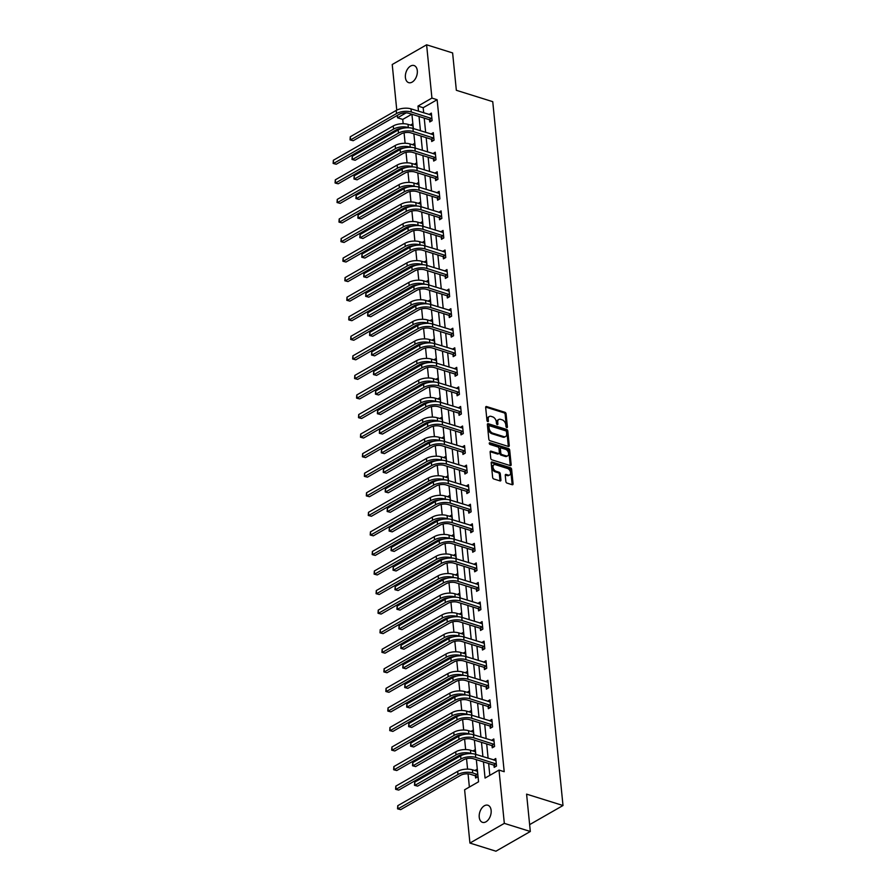 <?xml version="1.0" encoding="UTF-8"?>
<svg xmlns="http://www.w3.org/2000/svg" width="896" height="896" viewBox="0 0 896 896"><rect width="100%" height="100%" fill="white"/><g stroke="black" fill="none" stroke-linecap="round" stroke-linejoin="round"><path stroke-width="1.34" d="M506.755 427.56A0.963 0.616 60.2 0 0 507.394 426.922L506.083 413.84A1.378 0.885 60.2 0 0 504.941 412.294L486.562 406.549A1.378 0.885 60.2 0 0 485.666 407.456L486.976 420.538A0.963 0.616 60.2 0 0 488.398 420.986L488.23 419.294A4.402 2.834 60.2 0 1 489.306 416.494A4.402 2.834 60.2 0 1 491.109 416.371L492.632 416.853A4.402 2.834 60.2 0 1 496.294 421.814L496.462 423.506A0.963 0.616 60.2 0 0 497.896 423.954L497.728 422.262A4.402 2.834 60.2 0 1 498.803 419.462A4.402 2.834 60.2 0 1 500.595 419.339L502.13 419.821A4.402 2.834 60.2 0 1 505.792 424.782L505.96 426.474A0.963 0.616 60.2 0 0 506.755 427.56M479.237 817.197A8.96 5.634 107.4 0 1 481.69 808.293A8.96 5.634 107.4 0 1 487.861 805.235A8.96 5.634 107.4 0 1 491.131 810.376A8.96 5.634 107.4 0 1 488.678 819.28A8.96 5.634 107.4 0 1 482.507 822.338A8.96 5.634 107.4 0 1 479.237 817.197M405.406 77.493A8.96 5.634 107.4 0 1 407.859 68.6A8.96 5.634 107.4 0 1 414.03 65.531A8.96 5.634 107.4 0 1 417.301 70.683A8.96 5.634 107.4 0 1 414.848 79.576A8.96 5.634 107.4 0 1 408.677 82.645A8.96 5.634 107.4 0 1 405.406 77.493M505.87 481.555A1.378 0.885 60.2 0 0 507.013 483.101L512.165 484.714A1.378 0.885 60.2 0 0 513.072 483.806L511.616 469.28A1.378 0.885 60.2 0 0 510.474 467.734L492.094 461.989A1.378 0.885 60.2 0 0 491.198 462.896L492.643 477.422A1.378 0.885 60.2 0 0 493.797 478.968L500.024 480.917A1.378 0.885 60.2 0 0 500.92 480.01L500.293 473.794A1.378 0.885 60.2 0 0 499.15 472.248L496.07 471.274A3.674 2.363 60.2 0 1 493.226 468.16A3.674 2.363 60.2 0 1 493.909 464.8A3.674 2.363 60.2 0 1 495.41 464.688L507.506 468.474A3.674 2.363 60.2 0 1 510.339 471.598A3.674 2.363 60.2 0 1 509.667 474.958A3.674 2.363 60.2 0 1 508.166 475.059L506.15 474.432A1.378 0.885 60.2 0 0 505.254 475.339L505.87 481.555M396.771 110.13L392.224 64.512L426.608 44.8L452.614 52.931L456.344 90.294L492.744 101.674L563.002 805.515L526.59 794.136L530.32 831.488L504.325 823.368L469.93 843.069L464.61 789.79L478.554 781.794L476.347 759.662M426.608 44.8L431.928 98.078L417.984 106.075L418.499 111.205M483.448 761.891L485.061 778.075L499.005 770.078L504.202 771.702L437.125 99.714L431.928 98.078M499.005 770.078L504.325 823.368M508.346 446.443A1.378 0.885 60.2 0 0 509.242 445.536L507.797 431.01A1.378 0.885 60.2 0 0 506.654 429.464L488.275 423.718A1.378 0.885 60.2 0 0 487.379 424.626L488.824 439.152A1.378 0.885 60.2 0 0 489.978 440.698L508.346 446.443M509.712 450.15L511.157 464.666A1.378 0.885 60.2 0 1 510.261 465.584L491.882 459.838A1.378 0.885 60.2 0 1 490.739 458.282L490.123 452.077A1.378 0.885 60.2 0 1 491.019 451.158L498.467 453.488A1.378 0.885 60.2 0 0 499.363 452.581L498.96 448.459A1.378 0.885 60.2 0 0 497.806 446.902L490.056 444.483A0.963 0.616 60.2 0 1 489.877 442.758L508.558 448.594A1.378 0.885 60.2 0 1 509.712 450.15L508.782 450.677L510.227 465.203L511.157 464.666M529.637 824.634L563.002 805.515M437.125 99.714L423.192 107.699L423.696 112.84M424.222 118.093L425.656 132.395M426.171 137.648L427.605 151.95M428.131 157.214L429.554 171.506M430.08 176.77L431.514 191.072M432.029 196.325L433.462 210.627M433.989 215.88L435.411 230.182M435.938 235.446L437.36 249.738M437.886 255.002L439.32 269.304M439.846 274.557L441.269 288.859M441.795 294.112L443.218 308.414M443.744 313.678L445.178 327.97M445.693 333.234L447.126 347.536M447.653 352.789L449.075 367.091M449.602 372.355L451.035 386.646M451.55 391.91L452.984 406.213M453.51 411.466L454.933 425.768M455.459 431.021L456.882 445.323M457.408 450.587L458.842 464.878M459.368 470.142L460.79 484.445M461.317 489.698L462.739 504M463.266 509.253L464.699 523.555M465.214 528.819L466.648 543.11M467.174 548.374L468.597 562.677M469.123 567.93L470.557 582.232M471.072 587.485L472.506 601.787M473.032 607.051L474.454 621.342M474.981 626.606L476.403 640.909M476.93 646.162L478.363 660.464M478.89 665.717L480.312 680.019M480.838 685.283L482.261 699.574M482.787 704.838L484.221 719.141M484.736 724.394L486.17 738.696M486.696 743.949L488.118 758.251M488.645 763.515L489.821 775.342M429.565 119.918L429.766 121.957L432.096 120.624L431.346 113.098L429.027 114.498M431.514 139.474L431.715 141.512L434.045 140.179L433.294 132.653L430.976 134.064M433.474 159.029L433.675 161.067L435.994 159.734L435.243 152.219L432.925 153.619M435.422 178.595L435.624 180.622L437.954 179.301L437.192 171.774L434.885 173.174M437.371 198.15L437.573 200.189L439.902 198.856L439.152 191.33L436.834 192.73M439.331 217.706L439.533 219.744L441.851 218.411L441.101 210.885L438.782 212.296M441.28 237.272L441.482 239.299L443.8 237.966L443.05 230.451L440.742 231.851M443.229 256.827L443.43 258.854L445.76 257.533L445.01 250.006L442.691 251.406M445.178 276.382L445.39 278.421L447.709 277.088L446.958 269.562L444.64 270.962M447.138 295.938L447.339 297.976L449.658 296.643L448.907 289.117L446.589 290.528M449.086 315.504L449.288 317.531L451.618 316.198L450.867 308.683L448.549 310.083M451.035 335.059L451.237 337.098L453.566 335.765L452.816 328.238L450.498 329.638M452.995 354.614L453.197 356.653L455.515 355.32L454.765 347.794L452.446 349.194M454.944 374.17L455.146 376.208L457.475 374.875L456.714 367.36L454.406 368.76M456.893 393.736L457.094 395.763L459.424 394.43L458.674 386.915L456.355 388.315M458.853 413.291L459.054 415.33L461.373 413.997L460.622 406.47L458.304 407.87M460.802 432.846L461.003 434.885L463.322 433.552L462.571 426.026L460.264 427.426M462.75 452.402L462.952 454.44L465.282 453.107L464.531 445.592L462.213 446.992M464.699 471.968L464.912 473.995L467.23 472.662L466.48 465.147L464.162 466.547M466.659 491.523L466.861 493.562L469.179 492.229L468.429 484.702L466.11 486.102M468.608 511.078L468.81 513.117L471.139 511.784L470.389 504.258L468.07 505.658M470.557 530.634L470.758 532.672L473.088 531.339L472.338 523.824L470.019 525.224M472.517 550.2L472.718 552.227L475.037 550.894L474.286 543.379L471.968 544.779M474.466 569.755L474.667 571.794L476.997 570.461L476.235 562.934L473.928 564.334M476.414 589.31L476.616 591.349L478.946 590.016L478.195 582.49L475.877 583.901M478.374 608.866L478.576 610.904L480.894 609.571L480.144 602.056L477.826 603.456M480.323 628.432L480.525 630.459L482.843 629.138L482.093 621.611L479.786 623.011M482.272 647.987L482.474 650.026L484.803 648.693L484.053 641.166L481.734 642.566M484.221 667.542L484.434 669.581L486.752 668.248L486.002 660.722L483.683 662.133M486.181 687.109L486.382 689.136L488.701 687.803L487.95 680.288L485.632 681.688M488.13 706.664L488.331 708.691L490.661 707.37L489.91 699.843L487.592 701.243M490.078 726.219L490.28 728.258L492.61 726.925L491.859 719.398L489.541 720.798M492.038 745.774L492.24 747.813L494.558 746.48L493.808 738.954L491.49 740.365M493.987 765.341L494.189 767.368L496.518 766.035L495.757 758.52L493.45 759.92M411.813 114.218L402.741 119.414L403.166 123.715M404.074 132.821L405.115 143.27M406.034 152.376L407.075 162.826M407.982 171.942L409.024 182.381M409.931 191.498L410.973 201.947M411.891 211.053L412.933 221.502M413.84 230.608L414.882 241.058M415.789 250.174L416.83 260.613M417.738 269.73L418.79 280.179M419.698 289.285L420.739 299.734M421.646 308.84L422.688 319.29M423.595 328.406L424.637 338.845M425.555 347.962L426.597 358.411M427.504 367.517L428.546 377.966M429.453 387.072L430.494 397.522M431.413 406.638L432.454 417.088M433.362 426.194L434.403 436.643M435.31 445.749L436.352 456.198M437.259 465.304L438.312 475.754M439.219 484.87L440.261 495.32M441.168 504.426L442.21 514.875M443.117 523.981L444.158 534.43M445.077 543.536L446.118 553.986M447.026 563.102L448.067 573.552M448.974 582.658L450.016 593.107M450.934 602.213L451.976 612.662M452.883 621.779L453.925 632.218M454.832 641.334L455.874 651.784M456.781 660.89L457.834 671.339M458.741 680.445L459.782 690.894M460.69 700.011L461.731 710.45M462.638 719.566L463.68 730.016M464.598 739.122L465.64 749.571M466.547 758.677L467.589 769.126M468.059 773.864L469.381 787.058M413.224 128.509L412.754 123.749L410.435 125.149M415.184 148.064L414.702 143.315L412.384 144.715M417.133 167.63L416.662 162.87L414.344 164.27M419.082 187.186L418.611 182.426L416.293 183.826M421.042 206.741L420.56 201.981L418.242 203.381M422.99 226.296L422.509 221.547L420.202 222.947M424.939 245.862L424.469 241.102L422.15 242.502M426.888 265.418L426.418 260.658L424.099 262.058M428.848 284.973L428.366 280.213L426.048 281.613M430.797 304.528L430.326 299.779L428.008 301.179M432.746 324.094L432.275 319.334L429.957 320.734M434.706 343.65L434.224 338.89L431.906 340.29M436.654 363.205L436.184 358.445L433.866 359.856M438.603 382.771L438.133 378.011L435.814 379.411M440.563 402.326L440.082 397.566L437.763 398.966M442.512 421.882L442.03 417.122L439.723 418.522M444.461 441.437L443.99 436.677L441.672 438.088M446.41 461.003L445.939 456.243L443.621 457.643M448.37 480.558L447.888 475.798L445.57 477.198M450.318 500.114L449.848 495.354L447.53 496.754M452.267 519.669L451.797 514.92L449.478 516.32M454.227 539.235L453.746 534.475L451.427 535.875M456.176 558.79L455.706 554.03L453.387 555.43M458.125 578.346L457.654 573.586L455.336 574.986M460.085 597.901L459.603 593.152L457.285 594.552M462.034 617.467L461.552 612.707L459.245 614.107M463.982 637.022L463.512 632.262L461.194 633.662M465.931 656.578L465.461 651.818L463.142 653.218M467.891 676.133L467.41 671.384L465.091 672.784M469.84 695.699L469.37 690.939L467.051 692.339M471.789 715.254L471.318 710.494L469 711.894M473.749 734.81L473.267 730.05L470.949 731.45M475.698 754.365L475.227 749.616L472.909 751.016M475.395 775.992L475.597 778.019L477.926 776.698L477.176 769.171L474.858 770.571M530.32 831.488L495.936 851.2L469.93 843.069M402.741 119.414L397.544 117.79L397.298 115.416M406.101 112.885L397.544 117.79M475.821 754.41L474.398 740.107M473.872 734.854L472.438 720.552M471.912 715.288L470.49 700.997M469.963 695.733L468.541 681.43M468.014 676.178L466.581 661.875M466.066 656.622L464.632 642.32M464.106 637.056L462.683 622.765M462.157 617.501L460.723 603.198M460.208 597.946L458.774 583.643M458.248 578.39L456.826 564.088M456.299 558.824L454.877 544.533M454.35 539.269L452.917 524.966M452.39 519.714L450.968 505.411M450.442 500.158L449.019 485.856M448.493 480.592L447.059 466.301M446.544 461.037L445.11 446.734M444.584 441.482L443.162 427.179M442.635 421.915L441.202 407.624M440.686 402.36L439.253 388.058M438.726 382.805L437.304 368.502M436.778 363.25L435.355 348.947M434.829 343.683L433.395 329.392M432.869 324.128L431.446 309.826M430.92 304.573L429.498 290.27M428.971 285.018L427.538 270.715M427.022 265.451L425.589 251.16M425.062 245.896L423.64 231.594M423.114 226.341L421.68 212.038M421.165 206.786L419.731 192.483M419.205 187.219L417.782 172.928M417.256 167.664L415.834 153.362M415.307 148.109L413.874 133.806M413.347 128.554L411.925 114.251M419.026 116.469L420.448 130.771M420.974 136.024L422.408 150.326M422.923 155.59L424.357 169.882M424.883 175.146L426.306 189.448M426.832 194.701L428.266 209.003M428.781 214.256L430.214 228.558M430.741 233.822L432.163 248.114M432.69 253.378L434.112 267.68M434.638 272.933L436.072 287.235M436.598 292.488L438.021 306.79M438.547 312.054L439.97 326.346M440.496 331.61L441.93 345.912M442.445 351.165L443.878 365.467M444.405 370.72L445.827 385.022M446.354 390.286L447.787 404.578M448.302 409.842L449.736 424.144M450.262 429.397L451.685 443.699M452.211 448.952L453.634 463.254M454.16 468.518L455.594 482.81M456.12 488.074L457.542 502.376M458.069 507.629L459.491 521.931M460.018 527.184L461.451 541.486M461.966 546.75L463.4 561.042M463.926 566.306L465.349 580.608M465.875 585.861L467.309 600.163M467.824 605.427L469.258 619.718M469.784 624.982L471.206 639.285M471.733 644.538L473.155 658.84M473.682 664.093L475.115 678.395M475.642 683.659L477.064 697.95M477.59 703.214L479.013 717.517M479.539 722.77L480.973 737.072M481.488 742.325L482.922 756.627M423.192 107.699L417.984 106.075M410.424 125.082L412.776 125.821M429.016 114.43L431.368 115.17M430.965 133.986L433.317 134.725M412.384 144.637L414.736 145.376M432.925 153.552L435.277 154.28M414.333 164.203L416.685 164.931M434.874 173.107L437.226 173.835M416.282 183.758L418.634 184.498M436.822 192.662L439.174 193.402M418.242 203.314L420.594 204.053M438.782 212.218L441.134 212.957M420.19 222.869L422.542 223.608M440.731 231.784L443.083 232.512M422.139 242.435L424.491 243.163M442.68 251.339L445.032 252.078M424.099 261.99L426.451 262.73M444.64 270.894L446.992 271.634M426.048 281.546L428.4 282.285M446.589 290.45L448.941 291.189M427.997 301.112L430.349 301.84M448.538 310.016L450.89 310.744M429.946 320.667L432.298 321.395M450.486 329.571L452.838 330.31M431.906 340.222L434.258 340.962M452.446 349.126L454.798 349.866M433.854 359.778L436.206 360.517M454.395 368.682L456.747 369.421M435.803 379.344L438.155 380.072M456.344 388.248L458.696 388.976M437.763 398.899L440.115 399.627M458.304 407.803L460.656 408.542M439.712 418.454L442.064 419.194M460.253 427.358L462.605 428.098M441.661 438.01L444.013 438.749M462.202 446.914L464.554 447.653M443.621 457.576L445.973 458.304M464.162 466.48L466.514 467.208M445.57 477.131L447.922 477.87M466.11 486.035L468.462 486.774M447.518 496.686L449.87 497.426M468.059 505.59L470.411 506.33M449.467 516.242L451.819 516.981M470.008 525.146L472.36 525.885M451.427 535.808L453.779 536.536M471.968 544.712L474.32 545.44M453.376 555.363L455.728 556.102M473.917 564.267L476.269 565.006M455.325 574.918L457.677 575.658M475.866 583.822L478.218 584.562M457.285 594.474L459.637 595.213M477.826 603.389L480.178 604.117M459.234 614.04L461.586 614.768M479.774 622.944L482.126 623.672M461.182 633.595L463.534 634.334M481.723 642.499L484.075 643.238M463.142 653.15L465.494 653.89M483.683 662.054L486.035 662.794M465.091 672.706L467.443 673.445M485.632 681.621L487.984 682.349M467.04 692.272L469.392 693M487.581 701.176L489.933 701.904M468.989 711.827L471.341 712.566M489.53 720.731L491.882 721.47M470.949 731.382L473.301 732.122M491.49 740.286L493.842 741.026M472.898 750.949L475.25 751.677M493.438 759.853L495.79 760.581M474.846 770.504L477.198 771.232M498.803 419.462L497.874 420A4.402 2.834 60.2 0 0 496.798 422.789L497.728 422.262M496.955 424.413L496.798 422.789M489.306 416.494L488.376 417.032A4.402 2.834 60.2 0 0 487.301 419.821L488.23 419.294M487.469 421.445L487.301 419.821M506.453 427.381L505.154 414.378A1.378 0.885 60.2 0 0 504.011 412.832L485.677 407.098M508.301 446.432A1.378 0.885 60.2 0 0 508.312 446.062L506.867 431.547A1.378 0.885 60.2 0 0 505.725 429.99L487.39 424.267M506.498 431.917A0.963 0.616 60.2 0 0 505.702 430.83L489.574 425.79A0.963 0.616 60.2 0 0 488.947 426.429L489.126 428.21A4.402 2.834 60.2 0 0 492.778 433.171L503.81 436.621A4.402 2.834 60.2 0 0 505.602 436.498A4.402 2.834 60.2 0 0 506.677 433.698L506.498 431.917M488.645 426.328A0.963 0.616 60.2 0 0 488.018 426.966L488.947 426.429M505.602 436.498L504.672 437.035A4.402 2.834 60.2 0 1 502.88 437.147L491.848 433.709A4.402 2.834 60.2 0 1 488.197 428.747L488.018 426.966M490.134 451.707L497.538 454.026A1.378 0.885 60.2 0 0 498.098 453.981L499.027 453.454M489.25 443.386L507.629 449.131L508.558 448.594M506.206 455.907A3.674 2.363 60.2 0 0 507.707 455.806A3.674 2.363 60.2 0 0 508.379 452.446A3.674 2.363 60.2 0 0 505.546 449.322L501.278 447.989A1.378 0.885 60.2 0 0 500.382 448.907L500.797 453.029A1.378 0.885 60.2 0 0 501.939 454.574L506.206 455.907L505.277 456.445A3.674 2.363 60.2 0 0 506.778 456.333L507.707 455.806M500.718 448.034L499.789 448.56A1.378 0.885 60.2 0 0 499.453 449.434L500.382 448.907M505.277 456.445L501.01 455.112A1.378 0.885 60.2 0 1 499.867 453.555L499.453 449.434M508.782 450.677A1.378 0.885 60.2 0 0 507.629 449.131M509.667 474.958L508.738 475.485A3.674 2.363 60.2 0 1 507.237 475.597L505.266 474.97M493.909 464.8L492.979 465.326A3.674 2.363 60.2 0 0 492.296 468.686A3.674 2.363 60.2 0 0 495.141 471.811L496.07 471.274M499.979 480.906A1.378 0.885 60.2 0 0 499.99 480.536L499.363 474.32A1.378 0.885 60.2 0 0 498.221 472.774L495.141 471.811M512.12 484.702A1.378 0.885 60.2 0 0 512.142 484.333L510.686 469.818A1.378 0.885 60.2 0 0 509.544 468.272L491.21 462.538M402.293 128.408A7 3.058 174.3 0 0 396.155 129.898L336.246 164.226L334.174 163.733L333.133 163.408L333.334 160.283L333.648 163.419L393.557 129.091A10.506 4.581 -5.7 0 1 408.318 127.534L409.102 127.77M412.955 125.787L408.016 124.398L408.318 127.534M333.334 160.283L393.243 125.955A10.506 4.581 -5.7 0 1 408.016 124.398M333.133 163.408L336.246 164.226M431.547 115.136L410.995 108.864L411.309 112L431.883 118.586M431.178 121.15L429.218 119.661L408.99 113.333A7 3.058 174.3 0 0 399.134 114.363L353.181 140.706L350.056 139.888L350.269 136.763L396.222 110.421A10.506 4.581 -5.7 0 1 410.995 108.864M350.269 136.763L350.582 139.899L396.536 113.557A10.506 4.581 -5.7 0 1 411.309 112M350.056 139.888L353.181 140.706M429.218 119.661L431.547 118.328M404.242 147.963A7 3.058 174.3 0 0 398.104 149.453L338.206 183.781L336.123 183.299L335.082 182.974L335.294 179.838L335.608 182.974L395.506 148.646A10.506 4.581 -5.7 0 1 410.278 147.09L411.051 147.336M414.904 145.342L409.965 143.954L410.278 147.09M335.294 179.838L395.192 145.51A10.506 4.581 -5.7 0 1 409.965 143.954M335.082 182.974L338.206 183.781M406.19 167.518A7 3.058 174.3 0 0 400.053 169.019L340.155 203.347L337.03 202.53L337.243 199.394L337.557 202.53L397.454 168.202A10.506 4.581 -5.7 0 1 412.227 166.645L413 166.891M416.864 164.909L411.914 163.509L412.227 166.645M337.243 199.394L397.141 165.066A10.506 4.581 -5.7 0 1 411.914 163.509M337.03 202.53L340.155 203.347M433.496 134.691L412.955 128.419L413.258 131.555L433.843 138.141M433.126 140.706L431.178 139.216L410.939 132.888A7 3.058 174.3 0 0 401.094 133.93L355.13 160.261L352.005 159.454L352.218 156.318L398.182 129.976A10.506 4.581 -5.7 0 1 412.955 128.419M352.218 156.318L352.531 159.454L398.496 133.112A10.506 4.581 -5.7 0 1 413.258 131.555M352.005 159.454L355.13 160.261M431.178 139.216L433.496 137.883M435.445 154.246L414.904 147.986L415.218 151.11L435.792 157.707M435.075 160.261L433.126 158.771L412.888 152.443A7 3.058 174.3 0 0 403.043 153.485L357.078 179.827L353.965 179.01L354.166 175.874L400.131 149.542A10.506 4.581 -5.7 0 1 414.904 147.986M354.166 175.874L354.48 179.01L400.445 152.667A10.506 4.581 -5.7 0 1 415.218 151.11M353.965 179.01L357.078 179.827M433.126 158.771L435.456 157.438M408.15 187.085A7 3.058 174.3 0 0 402.013 188.574L342.104 222.902L340.021 222.41L338.99 222.085L339.192 218.96L339.506 222.085L399.403 187.757A10.506 4.581 -5.7 0 1 414.176 186.2L414.96 186.446M418.813 184.464L413.862 183.064L414.176 186.2M339.192 218.96L399.101 184.621A10.506 4.581 -5.7 0 1 413.862 183.064M338.99 222.085L342.104 222.902M410.099 206.64A7 3.058 174.3 0 0 403.962 208.13L344.064 242.458L341.981 241.965L340.939 241.64L341.152 238.515L341.454 241.651L401.363 207.323A10.506 4.581 -5.7 0 1 416.136 205.766L416.909 206.002M420.762 204.019L415.822 202.63L416.136 205.766M341.152 238.515L401.05 204.187A10.506 4.581 -5.7 0 1 415.822 202.63M340.939 241.64L344.064 242.458M412.048 226.195A7 3.058 174.3 0 0 405.91 227.685L346.013 262.024L343.93 261.531L342.888 261.206L343.101 258.07L343.414 261.206L403.312 226.878A10.506 4.581 -5.7 0 1 418.085 225.322L418.858 225.568M422.722 223.574L417.771 222.186L418.085 225.322M343.101 258.07L402.998 223.742A10.506 4.581 -5.7 0 1 417.771 222.186M342.888 261.206L346.013 262.024M437.405 173.813L416.853 167.541L417.166 170.677L437.741 177.262M437.035 179.816L435.075 178.326L414.848 172.01A7 3.058 174.3 0 0 404.992 173.04L359.038 199.382L355.914 198.565L356.126 195.44L402.08 169.098A10.506 4.581 -5.7 0 1 416.853 167.541M356.126 195.44L356.44 198.565L402.394 172.234A10.506 4.581 -5.7 0 1 417.166 170.677M355.914 198.565L359.038 199.382M435.075 178.326L437.405 177.005M439.354 193.368L418.802 187.096L419.115 190.232L439.701 196.818M438.984 199.382L437.035 197.893L416.797 191.565A7 3.058 174.3 0 0 406.952 192.606L360.987 218.938L357.862 218.12L358.075 214.995L404.04 188.653A10.506 4.581 -5.7 0 1 418.802 187.096M358.075 214.995L358.389 218.131L404.342 191.789A10.506 4.581 -5.7 0 1 419.115 190.232M357.862 218.12L360.987 218.938M437.035 197.893L439.354 196.56M441.302 212.923L420.762 206.651L421.075 209.787L441.65 216.373M440.933 218.938L438.984 217.448L418.746 211.12A7 3.058 174.3 0 0 408.901 212.162L362.936 238.504L359.822 237.686L360.024 234.55L405.989 208.208A10.506 4.581 -5.7 0 1 420.762 206.651M360.024 234.55L360.338 237.686L406.302 211.344A10.506 4.581 -5.7 0 1 421.075 209.787M359.822 237.686L362.936 238.504M438.984 217.448L441.302 216.115M414.008 245.762A7 3.058 174.3 0 0 407.87 247.251L347.962 281.579L344.837 280.762L345.05 277.626L345.363 280.762L405.261 246.434A10.506 4.581 -5.7 0 1 420.034 244.877L420.818 245.123M424.67 243.141L419.72 241.741L420.034 244.877M345.05 277.626L404.947 243.298A10.506 4.581 -5.7 0 1 419.72 241.741M344.837 280.762L347.962 281.579M443.262 232.478L422.71 226.218L423.024 229.354L443.598 235.939M442.893 238.493L440.933 237.003L420.694 230.675A7 3.058 174.3 0 0 410.85 231.717L364.896 258.059L361.771 257.242L361.984 254.106L407.938 227.774A10.506 4.581 -5.7 0 1 422.71 226.218M361.984 254.106L362.298 257.242L408.251 230.899A10.506 4.581 -5.7 0 1 423.024 229.354M361.771 257.242L364.896 258.059M440.933 237.003L443.262 235.67M415.957 265.317A7 3.058 174.3 0 0 409.819 266.806L349.922 301.134L346.797 300.317L346.998 297.192L347.312 300.317L407.221 265.989A10.506 4.581 -5.7 0 1 421.994 264.432L422.766 264.678M426.619 262.696L421.68 261.307L421.994 264.432M346.998 297.192L406.907 262.853A10.506 4.581 -5.7 0 1 421.68 261.307M346.797 300.317L349.922 301.134M445.211 252.045L424.659 245.773L424.973 248.909L445.558 255.494M444.842 258.048L442.893 256.558L422.654 250.242A7 3.058 174.3 0 0 412.81 251.272L366.845 277.614L363.72 276.797L363.933 273.672L409.886 247.33A10.506 4.581 -5.7 0 1 424.659 245.773M363.933 273.672L364.246 276.797L410.2 250.466A10.506 4.581 -5.7 0 1 424.973 248.909M363.72 276.797L366.845 277.614M442.893 256.558L445.211 255.237M417.906 284.872A7 3.058 174.3 0 0 411.768 286.362L351.87 320.69L349.787 320.197L348.746 319.872L348.958 316.747L349.272 319.883L409.17 285.555A10.506 4.581 -5.7 0 1 423.942 283.998L424.715 284.234M428.568 282.251L423.629 280.862L423.942 283.998M348.958 316.747L408.856 282.419A10.506 4.581 -5.7 0 1 423.629 280.862M348.746 319.872L351.87 320.69M447.16 271.6L426.619 265.328L426.933 268.464L447.507 275.05M446.79 277.614L444.842 276.125L424.603 269.797A7 3.058 174.3 0 0 414.758 270.838L368.794 297.17L365.68 296.352L365.882 293.227L411.846 266.885A10.506 4.581 -5.7 0 1 426.619 265.328M365.882 293.227L366.195 296.363L412.16 270.021A10.506 4.581 -5.7 0 1 426.933 268.464M365.68 296.352L368.794 297.17M444.842 276.125L447.16 274.792M419.866 304.427A7 3.058 174.3 0 0 413.717 305.917L353.819 340.256L351.736 339.763L350.694 339.438L350.907 336.302L351.221 339.438L411.118 305.11A10.506 4.581 -5.7 0 1 425.891 303.554L426.675 303.8M430.528 301.806L425.578 300.418L425.891 303.554M350.907 336.302L410.805 301.974A10.506 4.581 -5.7 0 1 425.578 300.418M350.694 339.438L353.819 340.256M449.109 291.155L428.568 284.883L428.882 288.019L449.456 294.605M448.75 297.17L446.79 295.68L426.552 289.352A7 3.058 174.3 0 0 416.707 290.394L370.754 316.736L367.629 315.918L367.83 312.782L413.795 286.44A10.506 4.581 -5.7 0 1 428.568 284.883M367.83 312.782L368.144 315.918L414.109 289.576A10.506 4.581 -5.7 0 1 428.882 288.019M367.629 315.918L370.754 316.736M446.79 295.68L449.12 294.347M421.814 323.994A7 3.058 174.3 0 0 415.677 325.483L355.768 359.811L352.654 358.994L352.856 355.858L353.17 358.994L413.078 324.666A10.506 4.581 -5.7 0 1 427.84 323.109L428.624 323.355M432.477 321.373L427.538 319.973L427.84 323.109M352.856 355.858L412.765 321.53A10.506 4.581 -5.7 0 1 427.538 319.973M352.654 358.994L355.768 359.811M451.069 310.71L430.517 304.45L430.83 307.586L451.405 314.171M450.699 316.725L448.739 315.235L428.512 308.907A7 3.058 174.3 0 0 418.656 309.949L372.702 336.291L369.578 335.474L369.79 332.338L415.744 306.006A10.506 4.581 -5.7 0 1 430.517 304.45M369.79 332.338L370.104 335.474L416.058 309.142A10.506 4.581 -5.7 0 1 430.83 307.586M369.578 335.474L372.702 336.291M448.739 315.235L451.069 313.902M423.763 343.549A7 3.058 174.3 0 0 417.626 345.038L357.728 379.366L354.603 378.549L354.816 375.424L355.13 378.56L415.027 344.221A10.506 4.581 -5.7 0 1 429.8 342.664L430.573 342.91M434.426 340.928L429.486 339.539L429.8 342.664M354.816 375.424L414.714 341.096A10.506 4.581 -5.7 0 1 429.486 339.539M354.603 378.549L357.728 379.366M453.018 330.277L432.477 324.005L432.779 327.141L453.365 333.726M452.648 336.28L450.699 334.802L430.461 328.474A7 3.058 174.3 0 0 420.616 329.504L374.651 355.846L371.526 355.029L371.739 351.904L417.704 325.562A10.506 4.581 -5.7 0 1 432.477 324.005M371.739 351.904L372.053 355.04L418.018 328.698A10.506 4.581 -5.7 0 1 432.779 327.141M371.526 355.029L374.651 355.846M450.699 334.802L453.018 333.469M425.712 363.104A7 3.058 174.3 0 0 419.574 364.594L359.677 398.922L357.594 398.429L356.552 398.104L356.765 394.979L357.078 398.115L416.976 363.787A10.506 4.581 -5.7 0 1 431.749 362.23L432.522 362.466M436.386 360.483L431.435 359.094L431.749 362.23M356.765 394.979L416.662 360.651A10.506 4.581 -5.7 0 1 431.435 359.094M356.552 398.104L359.677 398.922M454.966 349.832L434.426 343.56L434.739 346.696L455.314 353.282M454.597 355.846L452.648 354.357L432.41 348.029A7 3.058 174.3 0 0 422.565 349.07L376.6 375.402L373.486 374.584L373.688 371.459L419.653 345.117A10.506 4.581 -5.7 0 1 434.426 343.56M373.688 371.459L374.002 374.595L419.966 348.253A10.506 4.581 -5.7 0 1 434.739 346.696M373.486 374.584L376.6 375.402M452.648 354.357L454.978 353.024M427.672 382.659A7 3.058 174.3 0 0 421.534 384.149L361.626 418.488L359.542 417.995L358.512 417.67L358.714 414.534L359.027 417.67L418.925 383.342A10.506 4.581 -5.7 0 1 433.698 381.786L434.482 382.032M438.334 380.038L433.384 378.65L433.698 381.786M358.714 414.534L418.622 380.206A10.506 4.581 -5.7 0 1 433.384 378.65M358.512 417.67L361.626 418.488M456.926 369.387L436.374 363.115L436.688 366.251L457.262 372.837M456.557 375.402L454.597 373.912L434.37 367.584A7 3.058 174.3 0 0 424.514 368.626L378.56 394.968L375.435 394.15L375.648 391.014L421.602 364.672A10.506 4.581 -5.7 0 1 436.374 363.115M375.648 391.014L375.962 394.15L421.915 367.808A10.506 4.581 -5.7 0 1 436.688 366.251M375.435 394.15L378.56 394.968M454.597 373.912L456.926 372.579M429.621 402.226A7 3.058 174.3 0 0 423.483 403.715L363.586 438.043L360.461 437.226L360.674 434.09L360.976 437.226L420.885 402.898A10.506 4.581 -5.7 0 1 435.658 401.341L436.43 401.587M440.283 399.605L435.344 398.205L435.658 401.341M360.674 434.09L420.571 399.762A10.506 4.581 -5.7 0 1 435.344 398.205M360.461 437.226L363.586 438.043M458.875 388.942L438.323 382.682L438.637 385.818L459.222 392.403M458.506 394.957L456.557 393.467L436.318 387.139A7 3.058 174.3 0 0 426.474 388.181L380.509 414.523L377.384 413.706L377.597 410.57L423.562 384.238A10.506 4.581 -5.7 0 1 438.323 382.682M377.597 410.57L377.91 413.706L423.864 387.374A10.506 4.581 -5.7 0 1 438.637 385.818M377.384 413.706L380.509 414.523M456.557 393.467L458.875 392.134M431.57 421.781A7 3.058 174.3 0 0 425.432 423.27L365.534 457.598L362.41 456.781L362.622 453.656L362.936 456.792L422.834 422.453A10.506 4.581 -5.7 0 1 437.606 420.896L438.379 421.142M442.243 419.16L437.293 417.771L437.606 420.896M362.622 453.656L422.52 419.328A10.506 4.581 -5.7 0 1 437.293 417.771M362.41 456.781L365.534 457.598M460.824 408.509L440.283 402.237L440.597 405.373L461.171 411.958M460.454 414.523L458.506 413.034L438.267 406.706A7 3.058 174.3 0 0 428.422 407.736L382.458 434.078L379.344 433.261L379.546 430.136L425.51 403.794A10.506 4.581 -5.7 0 1 440.283 402.237M379.546 430.136L379.859 433.272L425.824 406.93A10.506 4.581 -5.7 0 1 440.597 405.373M379.344 433.261L382.458 434.078M458.506 413.034L460.824 411.701M433.53 441.336A7 3.058 174.3 0 0 427.392 442.826L367.483 477.154L365.4 476.661L364.358 476.336L364.571 473.211L364.885 476.347L424.782 442.019A10.506 4.581 -5.7 0 1 439.555 440.462L440.339 440.698M444.192 438.715L439.242 437.326L439.555 440.462M364.571 473.211L424.469 438.883A10.506 4.581 -5.7 0 1 439.242 437.326M364.358 476.336L367.483 477.154M462.784 428.064L442.232 421.792L442.546 424.928L463.12 431.514M462.414 434.078L460.454 432.589L440.216 426.261A7 3.058 174.3 0 0 430.371 427.302L384.418 453.634L381.293 452.816L381.506 449.691L427.459 423.349A10.506 4.581 -5.7 0 1 442.232 421.792M381.506 449.691L381.819 452.827L427.773 426.485A10.506 4.581 -5.7 0 1 442.546 424.928M381.293 452.816L384.418 453.634M460.454 432.589L462.784 431.256M435.478 460.891A7 3.058 174.3 0 0 429.341 462.392L369.443 496.72L366.318 495.902L366.52 492.766L366.834 495.902L426.742 461.574A10.506 4.581 -5.7 0 1 441.515 460.018L442.288 460.264M446.141 458.27L441.202 456.882L441.515 460.018M366.52 492.766L426.429 458.438A10.506 4.581 -5.7 0 1 441.202 456.882M366.318 495.902L369.443 496.72M464.733 447.619L444.181 441.358L444.494 444.483L465.08 451.069M464.363 453.634L462.414 452.144L442.176 445.816A7 3.058 174.3 0 0 432.331 446.858L386.366 473.2L383.242 472.382L383.454 469.246L429.408 442.904A10.506 4.581 -5.7 0 1 444.181 441.358M383.454 469.246L383.768 472.382L429.722 446.04A10.506 4.581 -5.7 0 1 444.494 444.483M383.242 472.382L386.366 473.2M462.414 452.144L464.733 450.811M437.427 480.458A7 3.058 174.3 0 0 431.29 481.947L371.392 516.275L368.267 515.458L368.48 512.322L368.794 515.458L428.691 481.13A10.506 4.581 -5.7 0 1 443.464 479.573L444.237 479.819M448.09 477.837L443.15 476.437L443.464 479.573M368.48 512.322L428.378 477.994A10.506 4.581 -5.7 0 1 443.15 476.437M368.267 515.458L371.392 516.275M466.682 467.186L446.141 460.914L446.454 464.05L467.029 470.635M466.312 473.189L464.363 471.699L444.125 465.382A7 3.058 174.3 0 0 434.28 466.413L388.315 492.755L385.202 491.938L385.403 488.813L431.368 462.47A10.506 4.581 -5.7 0 1 446.141 460.914M385.403 488.813L385.717 491.938L431.682 465.606A10.506 4.581 -5.7 0 1 446.454 464.05M385.202 491.938L388.315 492.755M464.363 471.699L466.682 470.366M439.387 500.013A7 3.058 174.3 0 0 433.238 501.502L373.341 535.83L370.216 535.013L370.429 531.888L370.742 535.024L430.64 500.685A10.506 4.581 -5.7 0 1 445.413 499.139L446.197 499.374M450.05 497.392L445.099 496.003L445.413 499.139M370.429 531.888L430.326 497.56A10.506 4.581 -5.7 0 1 445.099 496.003M370.216 535.013L373.341 535.83M468.63 486.741L448.09 480.469L448.403 483.605L468.978 490.19M468.272 492.755L466.312 491.266L446.074 484.938A7 3.058 174.3 0 0 436.229 485.968L390.275 512.31L387.15 511.493L387.352 508.368L433.317 482.026A10.506 4.581 -5.7 0 1 448.09 480.469M387.352 508.368L387.666 511.504L433.63 485.162A10.506 4.581 -5.7 0 1 448.403 483.605M387.15 511.493L390.275 512.31M466.312 491.266L468.642 489.933M441.336 519.568A7 3.058 174.3 0 0 435.198 521.058L375.29 555.386L373.218 554.904L372.176 554.568L372.378 551.443L372.691 554.579L432.6 520.251A10.506 4.581 -5.7 0 1 447.362 518.694L448.146 518.93M451.998 516.947L447.059 515.558L447.362 518.694M372.378 551.443L432.286 517.115A10.506 4.581 -5.7 0 1 447.059 515.558M372.176 554.568L375.29 555.386M470.59 506.296L450.038 500.024L450.352 503.16L470.926 509.746M470.221 512.31L468.261 510.821L448.034 504.493A7 3.058 174.3 0 0 438.178 505.534L392.224 531.866L389.099 531.059L389.312 527.923L435.266 501.581A10.506 4.581 -5.7 0 1 450.038 500.024M389.312 527.923L389.626 531.059L435.579 504.717A10.506 4.581 -5.7 0 1 450.352 503.16M389.099 531.059L392.224 531.866M468.261 510.821L470.59 509.488M443.285 539.123A7 3.058 174.3 0 0 437.147 540.624L377.25 574.952L374.125 574.134L374.338 570.998L374.651 574.134L434.549 539.806A10.506 4.581 -5.7 0 1 449.322 538.25L450.094 538.496M453.947 536.502L449.008 535.114L449.322 538.25M374.338 570.998L434.235 536.67A10.506 4.581 -5.7 0 1 449.008 535.114M374.125 574.134L377.25 574.952M472.539 525.851L451.998 519.59L452.301 522.715L472.886 529.312M472.17 531.866L470.221 530.376L449.982 524.048A7 3.058 174.3 0 0 440.138 525.09L394.173 551.432L391.048 550.614L391.261 547.478L437.226 521.147A10.506 4.581 -5.7 0 1 451.998 519.59M391.261 547.478L391.574 550.614L437.539 524.272A10.506 4.581 -5.7 0 1 452.301 522.715M391.048 550.614L394.173 551.432M470.221 530.376L472.539 529.043M445.234 558.69A7 3.058 174.3 0 0 439.096 560.179L379.198 594.507L376.074 593.69L376.286 590.565L376.6 593.69L436.498 559.362A10.506 4.581 -5.7 0 1 451.27 557.805L452.043 558.051M455.907 556.069L450.957 554.669L451.27 557.805M376.286 590.565L436.184 556.226A10.506 4.581 -5.7 0 1 450.957 554.669M376.074 593.69L379.198 594.507M474.488 545.418L453.947 539.146L454.261 542.282L474.835 548.867M474.118 551.421L472.17 549.931L451.931 543.614A7 3.058 174.3 0 0 442.086 544.645L396.122 570.987L393.008 570.17L393.21 567.045L439.174 540.702A10.506 4.581 -5.7 0 1 453.947 539.146M393.21 567.045L393.523 570.17L439.488 543.838A10.506 4.581 -5.7 0 1 454.261 542.282M393.008 570.17L396.122 570.987M472.17 549.931L474.499 548.598M447.194 578.245A7 3.058 174.3 0 0 441.056 579.734L381.147 614.062L379.064 613.57L378.034 613.245L378.235 610.12L378.549 613.256L438.446 578.928A10.506 4.581 -5.7 0 1 453.219 577.371L454.003 577.606M457.856 575.624L452.906 574.235L453.219 577.371M378.235 610.12L438.144 575.792A10.506 4.581 -5.7 0 1 452.906 574.235M378.034 613.245L381.147 614.062M476.448 564.973L455.896 558.701L456.21 561.837L476.784 568.422M476.078 570.987L474.118 569.498L453.891 563.17A7 3.058 174.3 0 0 444.035 564.2L398.082 590.542L394.957 589.725L395.17 586.6L441.123 560.258A10.506 4.581 -5.7 0 1 455.896 558.701M395.17 586.6L395.483 589.736L441.437 563.394A10.506 4.581 -5.7 0 1 456.21 561.837M394.957 589.725L398.082 590.542M474.118 569.498L476.448 568.165M449.142 597.8A7 3.058 174.3 0 0 443.005 599.29L383.107 633.618L381.024 633.136L379.982 632.811L380.195 629.675L380.498 632.811L440.406 598.483A10.506 4.581 -5.7 0 1 455.179 596.926L455.952 597.173M459.805 595.179L454.866 593.79L455.179 596.926M380.195 629.675L440.093 595.347A10.506 4.581 -5.7 0 1 454.866 593.79M379.982 632.811L383.107 633.618M478.397 584.528L457.845 578.256L458.158 581.392L478.744 587.978M478.027 590.542L476.078 589.053L455.84 582.725A7 3.058 174.3 0 0 445.995 583.766L400.03 610.098L396.906 609.291L397.118 606.155L443.083 579.813A10.506 4.581 -5.7 0 1 457.845 578.256M397.118 606.155L397.432 609.291L443.386 582.949A10.506 4.581 -5.7 0 1 458.158 581.392M396.906 609.291L400.03 610.098M476.078 589.053L478.397 587.72M451.091 617.355A7 3.058 174.3 0 0 444.954 618.856L385.056 653.184L381.931 652.366L382.144 649.23L382.458 652.366L442.355 618.038A10.506 4.581 -5.7 0 1 457.128 616.482L457.901 616.728M461.765 614.746L456.814 613.346L457.128 616.482M382.144 649.23L442.042 614.902A10.506 4.581 -5.7 0 1 456.814 613.346M381.931 652.366L385.056 653.184M480.346 604.083L459.805 597.822L460.118 600.947L480.693 607.544M479.976 610.098L478.027 608.608L457.789 602.28A7 3.058 174.3 0 0 447.944 603.322L401.979 629.664L398.866 628.846L399.067 625.71L445.032 599.379A10.506 4.581 -5.7 0 1 459.805 597.822M399.067 625.71L399.381 628.846L445.346 602.504A10.506 4.581 -5.7 0 1 460.118 600.947M398.866 628.846L401.979 629.664M478.027 608.608L480.346 607.275M453.051 636.922A7 3.058 174.3 0 0 446.914 638.411L387.005 672.739L383.88 671.922L384.093 668.797L384.406 671.922L444.304 637.594A10.506 4.581 -5.7 0 1 459.077 636.037L459.861 636.283M463.714 634.301L458.763 632.901L459.077 636.037M384.093 668.797L443.99 634.458A10.506 4.581 -5.7 0 1 458.763 632.901M383.88 671.922L387.005 672.739M482.306 623.65L461.754 617.378L462.067 620.514L482.642 627.099M481.936 629.653L479.976 628.163L459.738 621.846A7 3.058 174.3 0 0 449.893 622.877L403.939 649.219L400.814 648.402L401.027 645.277L446.981 618.934A10.506 4.581 -5.7 0 1 461.754 617.378M401.027 645.277L401.341 648.402L447.294 622.07A10.506 4.581 -5.7 0 1 462.067 620.514M400.814 648.402L403.939 649.219M479.976 628.163L482.306 626.842M455 656.477A7 3.058 174.3 0 0 448.862 657.966L388.965 692.294L386.882 691.802L385.84 691.477L386.042 688.352L386.355 691.488L446.264 657.16A10.506 4.581 -5.7 0 1 461.037 655.603L461.81 655.838M465.662 653.856L460.723 652.467L461.037 655.603M386.042 688.352L445.95 654.024A10.506 4.581 -5.7 0 1 460.723 652.467M385.84 691.477L388.965 692.294M484.254 643.205L463.702 636.933L464.016 640.069L484.602 646.654M483.885 649.219L481.936 647.73L461.698 641.402A7 3.058 174.3 0 0 451.853 642.443L405.888 668.774L402.763 667.957L402.976 664.832L448.93 638.49A10.506 4.581 -5.7 0 1 463.702 636.933M402.976 664.832L403.29 667.968L449.243 641.626A10.506 4.581 -5.7 0 1 464.016 640.069M402.763 667.957L405.888 668.774M481.936 647.73L484.254 646.397M456.949 676.032A7 3.058 174.3 0 0 450.811 677.522L390.914 711.861L388.83 711.368L387.789 711.043L388.002 707.907L388.315 711.043L448.213 676.715A10.506 4.581 -5.7 0 1 462.986 675.158L463.758 675.405M467.611 673.411L462.672 672.022L462.986 675.158M388.002 707.907L447.899 673.579A10.506 4.581 -5.7 0 1 462.672 672.022M387.789 711.043L390.914 711.861M486.203 662.76L465.662 656.488L465.976 659.624L486.55 666.21M485.834 668.774L483.885 667.285L463.646 660.957A7 3.058 174.3 0 0 453.802 661.998L407.837 688.341L404.723 687.523L404.925 684.387L450.89 658.045A10.506 4.581 -5.7 0 1 465.662 656.488M404.925 684.387L405.238 687.523L451.203 661.181A10.506 4.581 -5.7 0 1 465.976 659.624M404.723 687.523L407.837 688.341M483.885 667.285L486.203 665.952M458.909 695.598A7 3.058 174.3 0 0 452.76 697.088L392.862 731.416L389.738 730.598L389.95 727.462L390.264 730.598L450.162 696.27A10.506 4.581 -5.7 0 1 464.934 694.714L465.718 694.96M469.571 692.978L464.621 691.578L464.934 694.714M389.95 727.462L449.848 693.134A10.506 4.581 -5.7 0 1 464.621 691.578M389.738 730.598L392.862 731.416M488.152 682.315L467.611 676.054L467.925 679.19L488.499 685.776M487.794 688.33L485.834 686.84L465.595 680.512A7 3.058 174.3 0 0 455.75 681.554L409.797 707.896L406.672 707.078L406.874 703.942L452.838 677.611A10.506 4.581 -5.7 0 1 467.611 676.054M406.874 703.942L407.187 707.078L453.152 680.736A10.506 4.581 -5.7 0 1 467.925 679.19M406.672 707.078L409.797 707.896M485.834 686.84L488.163 685.507M460.858 715.154A7 3.058 174.3 0 0 454.72 716.643L394.811 750.971L391.698 750.154L391.899 747.029L392.213 750.154L452.122 715.826A10.506 4.581 -5.7 0 1 466.883 714.269L467.667 714.515M471.52 712.533L466.581 711.144L466.883 714.269M391.899 747.029L451.808 712.69A10.506 4.581 -5.7 0 1 466.581 711.144M391.698 750.154L394.811 750.971M490.112 701.882L469.56 695.61L469.874 698.746L490.448 705.331M489.742 707.885L487.782 706.395L467.555 700.078A7 3.058 174.3 0 0 457.699 701.109L411.746 727.451L408.621 726.634L408.834 723.509L454.787 697.166A10.506 4.581 -5.7 0 1 469.56 695.61M408.834 723.509L409.147 726.634L455.101 700.302A10.506 4.581 -5.7 0 1 469.874 698.746M408.621 726.634L411.746 727.451M487.782 706.395L490.112 705.074M462.806 734.709A7 3.058 174.3 0 0 456.669 736.198L396.771 770.526L394.688 770.034L393.646 769.709L393.859 766.584L394.173 769.72L454.07 735.392A10.506 4.581 -5.7 0 1 468.843 733.835L469.616 734.07M473.469 732.088L468.53 730.699L468.843 733.835M393.859 766.584L453.757 732.256A10.506 4.581 -5.7 0 1 468.53 730.699M393.646 769.709L396.771 770.526M492.061 721.437L471.52 715.165L471.822 718.301L492.408 724.886M491.691 727.451L489.742 725.962L469.504 719.634A7 3.058 174.3 0 0 459.659 720.675L413.694 747.006L410.57 746.189L410.782 743.064L456.747 716.722A10.506 4.581 -5.7 0 1 471.52 715.165M410.782 743.064L411.096 746.2L457.061 719.858A10.506 4.581 -5.7 0 1 471.822 718.301M410.57 746.189L413.694 747.006M489.742 725.962L492.061 724.629M464.755 754.264A7 3.058 174.3 0 0 458.618 755.754L398.72 790.093L396.637 789.6L395.595 789.275L395.808 786.139L396.122 789.275L456.019 754.947A10.506 4.581 -5.7 0 1 470.792 753.39L471.565 753.637M475.429 751.643L470.478 750.254L470.792 753.39M395.808 786.139L455.706 751.811A10.506 4.581 -5.7 0 1 470.478 750.254M395.595 789.275L398.72 790.093M494.01 740.992L473.469 734.72L473.782 737.856L494.357 744.442M493.64 747.006L491.691 745.517L471.453 739.189A7 3.058 174.3 0 0 461.608 740.23L415.643 766.573L412.53 765.755L412.731 762.619L458.696 736.277A10.506 4.581 -5.7 0 1 473.469 734.72M412.731 762.619L413.045 765.755L459.01 739.413A10.506 4.581 -5.7 0 1 473.782 737.856M412.53 765.755L415.643 766.573M491.691 745.517L494.021 744.184M477.008 777.213L475.059 775.723L470.422 774.278A7 3.058 174.3 0 0 460.578 775.32L400.669 809.648L397.555 808.83L397.757 805.694L457.666 771.366A10.506 4.581 -5.7 0 1 472.427 769.81L477.378 771.21M397.757 805.694L398.07 808.83L457.968 774.502A10.506 4.581 -5.7 0 1 472.741 772.946L477.725 774.659M397.555 808.83L400.669 809.648M475.059 775.723L477.378 774.402M495.97 760.547L475.418 754.286L475.731 757.422L496.306 764.008M495.6 766.562L493.64 765.072L473.413 758.744A7 3.058 174.3 0 0 463.557 759.786L417.603 786.128L414.478 785.31L414.691 782.174L460.645 755.843A10.506 4.581 -5.7 0 1 475.418 754.286M414.691 782.174L415.005 785.31L460.958 758.979A10.506 4.581 -5.7 0 1 475.731 757.422M414.478 785.31L417.603 786.128M493.64 765.072L495.97 763.739M506.509 427.426L507.394 426.922M487.514 421.49L488.398 420.986M497.011 424.458L497.896 423.954M485.688 407.053L486.562 406.549M504.011 412.832L504.941 412.294M505.154 414.378L506.083 413.84M487.402 424.222L488.275 423.718M505.725 429.99L506.654 429.464M506.867 431.547L507.797 431.01M508.312 446.062L509.242 445.536M488.197 428.747L489.126 428.21M491.848 433.709L492.778 433.171M502.88 437.147L503.81 436.621M490.134 451.662L491.019 451.158M497.538 454.026L498.467 453.488M489.272 443.106L489.877 442.758M499.867 453.555L500.797 453.029M501.01 455.112L501.939 454.574M505.266 474.936L506.15 474.432M507.237 475.597L508.166 475.059M498.221 472.774L499.15 472.248M499.363 474.32L500.293 473.794M499.99 480.536L500.92 480.01M491.221 462.493L492.094 461.989M509.544 468.272L510.474 467.734M510.686 469.818L511.616 469.28M512.142 484.333L513.072 483.806M393.243 125.955L393.557 129.091M396.222 110.421L396.536 113.557M395.192 145.51L395.506 148.646M397.141 165.066L397.454 168.202M398.182 129.976L398.496 133.112M400.131 149.542L400.445 152.667M399.101 184.621L399.403 187.757M401.05 204.187L401.363 207.323M402.998 223.742L403.312 226.878M402.08 169.098L402.394 172.234M404.04 188.653L404.342 191.789M405.989 208.208L406.302 211.344M404.947 243.298L405.261 246.434M407.938 227.774L408.251 230.899M406.907 262.853L407.221 265.989M409.886 247.33L410.2 250.466M408.856 282.419L409.17 285.555M411.846 266.885L412.16 270.021M410.805 301.974L411.118 305.11M413.795 286.44L414.109 289.576M412.765 321.53L413.078 324.666M415.744 306.006L416.058 309.142M414.714 341.096L415.027 344.221M417.704 325.562L418.018 328.698M416.662 360.651L416.976 363.787M419.653 345.117L419.966 348.253M418.622 380.206L418.925 383.342M421.602 364.672L421.915 367.808M420.571 399.762L420.885 402.898M423.562 384.238L423.864 387.374M422.52 419.328L422.834 422.453M425.51 403.794L425.824 406.93M424.469 438.883L424.782 442.019M427.459 423.349L427.773 426.485M426.429 458.438L426.742 461.574M429.408 442.904L429.722 446.04M428.378 477.994L428.691 481.13M431.368 462.47L431.682 465.606M430.326 497.56L430.64 500.685M433.317 482.026L433.63 485.162M432.286 517.115L432.6 520.251M435.266 501.581L435.579 504.717M434.235 536.67L434.549 539.806M437.226 521.147L437.539 524.272M436.184 556.226L436.498 559.362M439.174 540.702L439.488 543.838M438.144 575.792L438.446 578.928M441.123 560.258L441.437 563.394M440.093 595.347L440.406 598.483M443.083 579.813L443.386 582.949M442.042 614.902L442.355 618.038M445.032 599.379L445.346 602.504M443.99 634.458L444.304 637.594M446.981 618.934L447.294 622.07M445.95 654.024L446.264 657.16M448.93 638.49L449.243 641.626M447.899 673.579L448.213 676.715M450.89 658.045L451.203 661.181M449.848 693.134L450.162 696.27M452.838 677.611L453.152 680.736M451.808 712.69L452.122 715.826M454.787 697.166L455.101 700.302M453.757 732.256L454.07 735.392M456.747 716.722L457.061 719.858M455.706 751.811L456.019 754.947M458.696 736.277L459.01 739.413M472.427 769.81L472.741 772.946M457.666 771.366L457.968 774.502M460.645 755.843L460.958 758.979M488.253 426.35L489.182 425.813"/></g></svg>
